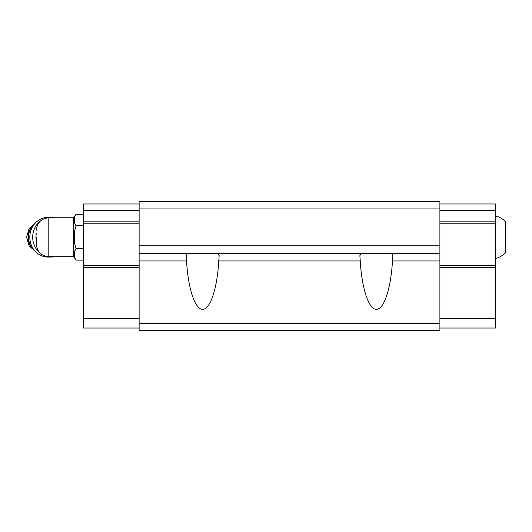 <?xml version="1.0" encoding="UTF-8"?>
<svg xmlns="http://www.w3.org/2000/svg" width="532" height="532" viewBox="0 0 532 532"><rect width="100%" height="100%" fill="white"/><g stroke="black" fill="none" stroke-linecap="round" stroke-linejoin="round"><path stroke-width="0.8" d="M495.472 215.872C499.302 216.876 502.607 218.778 505.4 221.578L505.4 252.846C502.607 255.653 499.302 257.555 495.472 258.559M36.395 237.212L36.395 244.288L36.395 237.212M36.395 244.288C37.127 251.822 41.263 255.958 48.798 256.697L48.798 217.734L73.616 217.734L73.616 256.697L76.029 260.135L83.544 260.135M439.891 208.923L139.131 208.923L139.131 201.482L439.891 201.482L439.891 253.591L139.131 253.591L139.131 330.518L439.891 330.518L439.891 323.33L139.131 323.33M439.891 323.33L439.891 253.591M391.712 253.591L392.855 255.646L392.47 260.953C390.954 288.504 383.898 309.677 376.363 309.285C368.822 309.677 361.767 288.504 360.25 260.953L359.865 255.646L361.015 253.591M218 253.591L219.151 255.646L218.765 260.953L219.151 255.613M359.865 255.613L360.25 260.953L218.765 260.953C217.249 288.504 210.193 309.677 202.652 309.285C195.118 309.677 188.062 288.504 186.546 260.953L186.16 255.646L187.311 253.591M139.131 208.923L139.131 253.591M439.891 245.252L139.131 245.252M439.891 203.962L495.472 203.962L495.472 210.413L439.891 210.413M495.472 210.413L495.472 221.831L439.891 221.831M495.472 221.831L495.472 223.812L439.891 223.812M495.472 223.812L495.472 265.501L439.891 265.501M495.472 265.501L495.472 267.49L439.891 267.49M495.472 267.49L495.472 318.608L439.891 318.608M495.472 318.608L495.472 328.038L439.891 328.038M139.131 210.413L83.544 210.413L83.544 203.962L139.131 203.962M83.544 210.413L83.544 221.831L139.131 221.831M83.544 221.831L83.544 223.812L139.131 223.812M83.544 223.812L83.544 265.501L139.131 265.501M83.544 265.501L83.544 267.49L139.131 267.49M83.544 267.49L83.544 318.608L139.131 318.608M83.544 318.608L83.544 328.038L139.131 328.038M74.36 217.382L76.029 214.29L74.36 217.382L74.36 222.662L76.029 225.754L74.36 231.932L74.36 242.499L76.029 248.677L83.544 248.677M76.029 248.677L74.36 251.762L74.36 257.049L76.029 260.135M76.029 225.754L83.544 225.754M73.616 217.734L76.029 214.29L83.544 214.29M36.395 233.156A17.37 15.987 90 0 0 36.395 241.275M54.49 217.734A19.85 18.274 90 0 0 50.972 217.362L48.093 217.362A19.85 18.274 90 0 0 29.819 237.212A19.85 18.274 90 0 0 48.093 257.069L50.972 257.069A19.85 18.274 90 0 0 54.49 256.697M50.972 217.362A19.85 18.274 90 0 0 46.683 217.914M40.339 221.066A19.85 18.274 90 0 0 35.085 247.021A19.85 18.274 90 0 0 40.339 253.365M46.683 256.51A19.85 18.274 90 0 0 50.972 257.069M439.891 260.953L392.47 260.953M186.546 260.953L139.131 260.953M34.66 223.759A16.379 15.076 90 0 0 34.66 250.672M33.982 224.604A16.379 15.076 90 0 0 33.982 249.827M48.798 217.734C41.263 218.472 37.127 222.602 36.395 230.143M48.798 256.697L73.616 256.697M35.717 222.615L29.067 228.64L26.6 237.212L29.067 245.791L35.717 251.816"/></g></svg>
